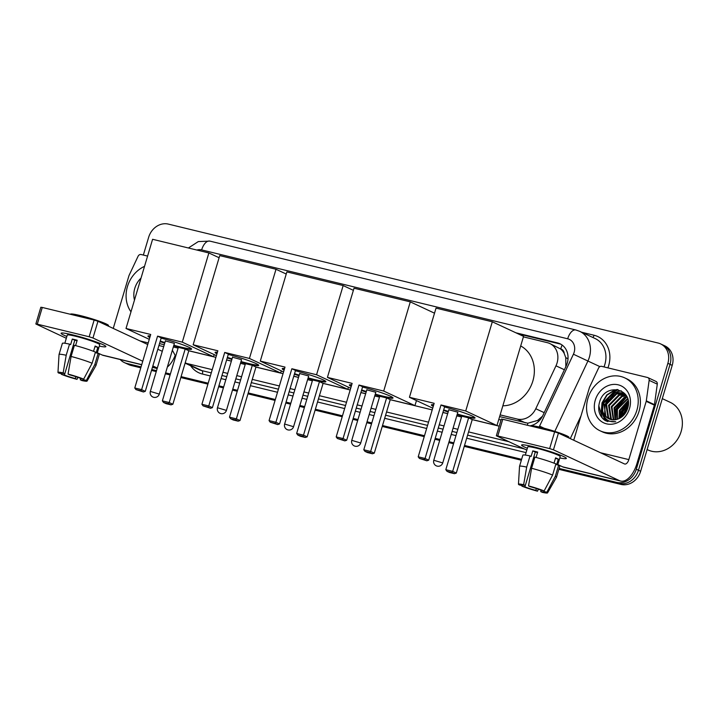 <?xml version="1.0" encoding="UTF-8"?>
<svg xmlns="http://www.w3.org/2000/svg" width="717" height="717" viewBox="0 0 717 717"><rect width="100%" height="100%" fill="white"/><g stroke="black" fill="none" stroke-linecap="round" stroke-linejoin="round"><path stroke-width="1.08" d="M500.143 414.892L517.208 419.042A17.513 15.03 -65 0 0 535.778 408.735L555.98 365.822A17.513 15.03 -65 0 0 557.064 362.972A17.513 15.03 -65 0 0 549.796 343.533A17.513 15.03 -65 0 0 547.367 342.681L523.41 336.865M565.847 367.068L565.785 357.693L564.207 353.445A5.835 5.01 -65 0 0 560.721 348.946A17.513 8.864 -76.4 0 1 562.146 345.056M560.721 348.946L560.461 348.883A17.513 15.03 115 0 1 564.207 353.445M499.632 416.604L527.855 423.209L537.598 420.44L542.509 416.201M560.461 348.883L549.796 343.533M141.052 366.907L126.784 363.438L128.961 364.46A17.513 15.03 115 0 1 126.533 363.609A17.513 15.03 115 0 0 128.961 364.46L140.917 367.364L128.961 364.46L131.13 365.473A17.513 15.03 115 0 1 128.71 364.621L124.364 362.587A17.513 15.03 115 0 1 120.223 359.531M143.355 255.055L148.661 237.255A17.513 15.03 115 0 1 168.325 224.098L658.179 343.049A17.513 15.03 115 0 1 660.599 343.9A17.513 15.03 115 0 1 667.868 363.331L636.302 469.232A17.513 15.03 115 0 1 616.638 482.389L618.807 483.41L558.982 468.882L618.807 483.41A17.513 15.03 115 0 0 638.471 470.253A17.513 15.03 115 0 1 618.807 483.41L620.985 484.423L558.848 469.33M521.483 459.776L464.392 445.911L521.483 459.776M453.682 443.312L448.923 442.156L453.682 443.312M439.835 439.942L435.076 438.786L439.835 439.942M424.356 436.187L382.376 425.997L424.356 436.187M371.657 423.388L366.907 422.232L371.657 423.388M357.81 420.028L353.06 418.871L357.81 420.028M342.341 416.272L315.238 409.694L342.341 416.272M304.519 407.086L299.76 405.93L304.519 407.086M290.672 403.725L285.922 402.569L290.672 403.725M275.203 399.969L248.1 393.391L275.203 399.969M237.381 390.783L232.622 389.627L237.381 390.783M223.534 387.422L218.775 386.266L223.534 387.422M208.055 383.667L180.962 377.079L208.055 383.667M170.243 374.48L165.484 373.324L170.243 374.48M156.396 371.119L151.637 369.963L156.396 371.119M667.868 363.331L670.045 364.344L638.471 470.253L670.045 364.344A17.513 15.03 115 0 0 662.777 344.913A17.513 15.03 115 0 1 670.045 364.344L672.214 365.365L640.648 471.266A17.513 15.03 115 0 1 620.985 484.423M660.599 343.9L664.946 345.926A17.513 15.03 115 0 1 672.214 365.365M521.349 460.224L464.257 446.368M453.538 443.76L448.788 442.604M439.691 440.399L434.941 439.243M424.222 436.644L382.242 426.445M371.523 423.846L366.772 422.689M357.675 420.485L352.925 419.328M342.206 416.729L315.104 410.142M304.384 407.543L299.625 406.387M290.537 404.182L285.778 403.026M275.068 400.418L247.965 393.839M237.246 391.24L232.487 390.084M223.399 387.879L218.64 386.723M207.921 384.115L180.827 377.536M170.108 374.937L165.349 373.781M156.261 371.576L151.502 370.42M140.783 367.812L131.13 365.473M529.917 425.862A17.513 15.03 -65 0 0 542.912 415.394L566.134 366.037A17.513 15.03 -65 0 0 567.228 363.187A17.513 15.03 -65 0 0 559.959 343.757A17.513 15.03 -65 0 0 557.53 342.905L515.855 332.787M518.033 333.799L559.708 343.918A17.513 15.03 115 0 1 561.017 344.312M126.784 363.438A17.513 15.03 115 0 1 124.364 362.587M616.638 482.389L559.117 468.425M521.617 459.319L464.535 445.454M453.816 442.855L449.057 441.699M439.969 439.494L435.21 438.338M424.491 435.73L382.511 425.54M371.8 422.94L367.041 421.784M357.953 419.579L353.194 418.423M342.475 415.815L315.372 409.237M304.653 406.638L299.903 405.481M290.806 403.268L286.056 402.12M275.337 399.512L248.234 392.934M237.515 390.326L232.756 389.179M223.668 386.965L218.909 385.809M208.199 383.21L181.096 376.631M170.377 374.023L165.618 372.867M156.53 370.662L151.771 369.506M605.327 405.419A23.356 20.04 115 0 1 613.268 392.952M614.29 392.1A23.356 20.04 115 0 1 618.081 389.681M434.565 313.042L433.839 312.863M498.772 419.49L501.031 420.037M533.107 446.682A23.356 2.043 16.6 0 1 566.188 458.055A23.356 2.043 16.6 0 1 559.807 457.939A23.356 2.043 16.6 0 0 566.358 458.423A23.356 2.043 16.6 0 0 555.585 453.368A23.356 2.043 16.6 0 0 533.107 446.682A23.356 2.043 16.6 0 0 521.949 444.863A23.356 2.043 16.6 0 0 527.353 448.268A23.356 2.043 16.6 0 1 521.6 445.087A23.356 2.043 16.6 0 1 533.107 446.682M573.734 440.238L589.446 387.556A2.922 2.501 -65 0 1 589.625 387.081L598.57 368.072A2.922 2.501 -65 0 1 601.662 366.351L647.424 377.465A2.922 2.501 -65 0 1 647.827 377.599L655.974 381.408A2.922 2.501 115 0 1 657.292 384.151L654.469 404.648A2.922 2.501 115 0 1 654.361 405.141L636.983 463.424A23.356 11.822 -76.4 0 1 620.608 481.044A23.356 11.822 -76.4 0 1 619.47 480.641L553.452 449.819L549.652 448.591L554.635 431.867L558.435 433.095L624.453 463.926A5.835 2.958 103.6 0 0 624.74 464.024A5.835 2.958 103.6 0 0 628.836 459.615L646.205 401.341A2.922 2.501 -65 0 0 646.313 400.848L649.145 380.351A2.922 2.501 -65 0 0 647.827 377.599M620.608 481.044L563.84 467.26A23.356 11.822 -76.4 0 1 562.702 466.857L557.826 464.58M497.777 435.99L496.334 435.793L501.317 419.069L502.76 419.275L497.777 435.99L549.652 448.591M496.334 435.793L526.807 450.097M502.76 419.275L554.635 431.867M531.584 468.273A19.269 1.685 16.6 0 1 552.601 475.066L555.926 463.917A19.269 1.685 16.6 0 0 534.909 457.132L531.584 468.273L528.528 485.902L530.195 486.682A11.678 1.022 16.6 0 1 541.129 490.213L540.717 491.593A11.678 1.022 16.6 0 0 544.203 491.88A11.678 1.022 16.6 0 0 543.844 491.477L546.856 492.212L555.317 476.33L558.642 465.181L556.661 464.706L558.319 459.131A16.93 1.479 16.6 0 0 555.603 457.858L554.026 463.155M544.015 490.912L543.844 491.477M522.334 485.068L522.173 485.606L519.171 484.871A15.182 1.326 16.6 0 1 518.463 484.235L519.529 466.355A19.269 1.685 16.6 0 1 519.529 466.319L522.854 455.17A19.269 1.685 16.6 0 1 530.015 455.94L531.109 456.451L532.776 450.885A16.93 1.479 16.6 0 1 535.106 451.423A16.93 1.479 16.6 0 1 537.669 452.068L536.065 457.437M525.328 455.062L527.757 446.915A16.93 1.479 16.6 0 1 536.101 448.08A16.93 1.479 16.6 0 1 552.395 452.92A16.93 1.479 16.6 0 1 560.201 456.595L557.709 464.957M530.912 426.104L530.938 426.015A19.852 1.739 16.6 0 1 540.726 427.377A19.852 1.739 16.6 0 1 559.825 433.059A19.852 1.739 16.6 0 1 568.984 437.361L568.814 437.944M558.642 465.181A19.269 1.685 16.6 0 1 559.789 466.175L556.464 477.325A19.269 1.685 16.6 0 1 556.446 477.361L547.546 492.902A15.182 1.326 16.6 0 1 542.393 492.373L540.717 491.593M555.317 476.33A19.269 1.685 16.6 0 1 556.464 477.325M519.529 466.319A19.269 1.685 16.6 0 1 526.69 467.09L523.634 484.71L525.301 485.49L535.276 452.051A11.678 1.022 -163.4 0 1 537.526 452.552M530.015 455.94L526.69 467.09M546.856 492.212A15.182 1.326 16.6 0 1 547.546 492.902M536.388 488.528L535.823 490.401L537.499 491.181L538.368 489.191M537.499 491.181A15.182 1.326 16.6 0 1 521.886 486.144L524.898 486.879L534.864 453.431M521.931 485.543L521.886 486.144M518.463 484.235A15.182 1.326 16.6 0 1 523.634 484.71M535.823 490.401A11.678 1.022 16.6 0 1 524.898 486.879M522.173 485.606A11.678 1.022 16.6 0 1 521.824 485.203A11.678 1.022 16.6 0 1 525.301 485.49M528.528 485.902A15.182 1.326 16.6 0 1 544.14 490.939L541.129 490.213M552.601 475.066L544.14 490.939M532.776 450.885L535.276 452.051M555.433 458.423L558.319 459.131M662.302 398.634L670.243 402.345A26.278 22.541 115 0 1 681.15 431.5A26.278 22.541 115 0 1 648.016 449.962L647.119 449.541M587.931 398.392A29.191 25.05 115 0 1 624.749 377.886A29.191 25.05 115 0 1 636.866 410.276A29.191 25.05 115 0 1 600.048 430.783A29.191 25.05 115 0 1 587.931 398.392M624.749 377.886L626.927 378.899A29.191 25.05 115 0 1 639.044 411.289A29.191 25.05 115 0 1 602.226 431.795L600.048 430.783M604.27 419.938L606.134 421.004L615.706 421.713C608.204 422.474 603.848 418.88 602.656 410.94A14.6 12.521 115 0 0 608.939 418.827A14.6 12.521 115 0 0 618.637 418.764C622.948 416.846 625.923 413.44 627.563 408.565C634.366 388.668 605.256 381.955 599.726 401.61C597.449 409.353 598.964 415.466 604.27 419.938M629.526 408.493A20.434 17.531 115 0 1 606.582 423.846A20.434 17.531 115 0 1 595.271 400.176A20.434 17.531 115 0 1 618.215 384.823A20.434 17.531 115 0 1 629.526 408.493M623.942 393.776L616.701 393.965L606.537 404.334L608.608 417.679L610.552 419.427M623.629 393.57L616.028 393.651L605.856 404.021L607.926 417.366L610.185 419.32M625.152 394.726L619.425 395.237L609.253 405.607L611.323 418.952L612.094 419.75M624.857 394.475L618.744 394.915L608.572 405.293L610.642 418.629L611.7 419.687M626.264 395.874L622.141 396.501L611.968 406.871L613.734 419.848M625.995 395.569L621.46 396.187L611.296 406.557L613.313 419.848M627.124 397.254L624.857 397.774L614.684 408.143L615.491 419.696L615.948 409.326L626.389 397.379M626.963 396.877L624.175 397.451L614.012 407.83L615.043 419.759M627.742 398.984L617.409 409.416L617.4 419.23M627.599 398.518L616.728 409.093L616.907 419.382M628.209 401.17L620.124 410.68L619.524 418.352M628.11 400.57L619.443 410.366L618.968 418.62M628.343 404.083L622.84 411.952L622.006 416.774M628.361 403.25L622.159 411.63L621.334 417.276M627.859 407.498L624.471 414.345M626.084 395.273L622.311 392.853L613.313 392.378L603.14 402.748L602.656 410.94M622.643 393.015L613.985 392.701L603.822 403.071L605.892 416.407L609.109 418.907M626.783 396.519L622.311 392.853M625.394 394.296L624.301 393.893M625.027 394.117L623.978 393.696M627.124 409.819L625.869 412.356M628.244 405.356L623.754 412.974L623.037 415.878M628.262 401.654L621.039 411.701L620.062 418.074M625.063 397.711L615.607 409.165L614.953 418.629M617.122 389.51L614.29 390.165L606.77 394.933L602.02 402.82L601.258 411.675L604.637 419.095L607.523 421.56M628.164 405.983L624.095 413.126L623.494 415.439M628.307 402.04L621.379 411.863L620.402 417.877M621.272 390.828L616.862 391.751M615.527 392.298L605.076 404.254L604.646 414.659M617.821 389.627L614.63 390.317L607.111 395.094L602.361 402.981L601.599 411.836L604.969 419.257L607.702 421.614M598.785 405.634L602.253 417.984L606.304 421.085M520.694 345.952A32.113 27.551 115 0 1 532.856 380.996A32.113 27.551 115 0 1 502.85 405.804M444.558 406.969A22.774 1.99 16.6 0 1 475.03 417.93A22.774 1.99 16.6 0 1 463.8 416.38A22.774 1.99 16.6 0 1 457.123 414.632M448.17 411.961A22.774 1.99 16.6 0 1 443.527 410.429M433.247 406.369A22.774 1.99 16.6 0 1 431.383 404.926A22.774 1.99 16.6 0 1 433.731 404.738M434.161 403.304L418.208 456.81L425.056 458.477L441.009 404.971L465.718 410.966L492.31 321.79L436.035 308.122L409.443 397.299L434.161 403.304M418.208 456.81L419.4 458.414L424.294 459.606L425.056 458.477L428.694 460.18L444.648 406.664L441.009 404.971M409.443 397.299L432.709 408.161M442.927 412.436L447.686 413.592M456.774 415.797L461.533 416.953M465.718 410.966L496.962 425.557L472.252 419.553L468.613 417.859L461.757 416.192L445.813 469.698L452.66 471.365L456.299 473.068L454.444 473.686L449.55 472.503L446.996 471.311L445.813 469.698M496.962 425.557L523.553 336.372L492.31 321.79M424.294 459.606L426.848 460.798L428.694 460.18M419.4 458.414L426.848 460.798M472.252 419.553L456.299 473.068M468.613 417.859L452.66 471.365L451.889 472.494L446.996 471.311M454.444 473.686L451.889 472.494M448.896 409.541L433.776 460.26L442.73 462.931L457.849 412.203L449.46 409.918M433.409 405.813A22.774 1.99 16.6 0 1 431.706 404.711M474.878 417.59A22.774 1.99 16.6 0 1 457.294 414.076M448.34 411.406A22.774 1.99 16.6 0 1 443.698 409.873M362.542 387.055A22.774 1.99 16.6 0 1 393.015 398.016A22.774 1.99 16.6 0 1 381.785 396.456A22.774 1.99 16.6 0 1 375.108 394.717M366.154 392.047A22.774 1.99 16.6 0 1 361.511 390.514M351.231 386.454A22.774 1.99 16.6 0 1 349.367 385.011A22.774 1.99 16.6 0 1 351.715 384.814M352.146 383.389L336.192 436.895L343.04 438.562L358.993 385.047L383.703 391.052L410.294 301.866L354.019 288.207L327.427 377.384L352.146 383.389M336.192 436.895L337.384 438.499L342.278 439.691L343.04 438.562L346.678 440.256L362.632 386.75L358.993 385.047M327.427 377.384L350.694 388.247M360.911 392.522L365.67 393.678M374.758 395.883L379.517 397.039M383.703 391.052L414.946 405.643L390.236 399.638L386.597 397.935L379.741 396.277L363.797 449.783L370.644 451.45L374.283 453.144L372.428 453.771L367.534 452.579L364.98 451.387L363.797 449.783M434.52 313.186L410.294 301.866M414.946 405.643L416.46 400.579M342.278 439.691L344.832 440.883L346.678 440.256M337.384 438.499L344.832 440.883M390.236 399.638L374.283 453.144M386.597 397.935L370.644 451.45L369.873 452.579L364.98 451.387M372.428 453.771L369.873 452.579M366.88 389.618L351.76 440.346L360.714 443.007L375.833 392.289L367.445 390.003M351.393 385.898A22.774 1.99 16.6 0 1 349.681 384.796M392.862 397.666A22.774 1.99 16.6 0 1 375.278 394.153M366.324 391.491A22.774 1.99 16.6 0 1 361.682 389.958M295.404 370.743A22.774 1.99 16.6 0 1 325.868 381.713A22.774 1.99 16.6 0 1 314.646 380.153A22.774 1.99 16.6 0 1 307.969 378.415M299.016 375.744A22.774 1.99 16.6 0 1 294.373 374.211M284.084 370.151A22.774 1.99 16.6 0 1 282.229 368.708A22.774 1.99 16.6 0 1 284.577 368.511M284.999 367.086L269.054 420.592L275.902 422.259L291.855 368.744L316.564 374.749L343.156 285.563L286.872 271.904L260.289 361.081L284.999 367.086M269.054 420.592L270.237 422.196L275.131 423.388L275.902 422.259L279.54 423.953L295.494 370.447L291.855 368.744M260.289 361.081L283.556 371.944M293.773 376.219L298.532 377.366M307.62 379.58L312.379 380.736M316.564 374.749L347.808 389.34L323.098 383.335L319.459 381.632L312.603 379.974L296.65 433.48L303.506 435.147L307.145 436.841L305.29 437.469L300.396 436.277L297.842 435.085L296.65 433.48M353.382 290.34L343.156 285.563M347.808 389.34L348.444 387.198M275.131 423.388L277.685 424.581L279.54 423.953M270.237 422.196L277.685 424.581M323.098 383.335L307.145 436.841M319.459 381.632L303.506 435.147L302.735 436.277L297.842 435.085M305.29 437.469L302.735 436.277M299.742 373.315L284.622 424.043L293.567 426.705L308.695 375.986L300.298 373.7M284.255 369.596A22.774 1.99 16.6 0 1 282.543 368.493M325.715 381.363A22.774 1.99 16.6 0 1 308.131 377.85M299.186 375.188A22.774 1.99 16.6 0 1 294.535 373.656M228.266 354.44A22.774 1.99 16.6 0 1 258.729 365.41A22.774 1.99 16.6 0 1 247.508 363.851A22.774 1.99 16.6 0 1 240.831 362.103M231.878 359.441A22.774 1.99 16.6 0 1 227.235 357.908M216.946 353.848A22.774 1.99 16.6 0 1 215.091 352.397A22.774 1.99 16.6 0 1 217.439 352.208M217.86 350.783L201.907 404.289L208.764 405.947L224.717 352.441L249.426 358.446L276.009 269.26L219.734 255.602L193.151 344.778L217.86 350.783M201.907 404.289L203.099 405.894L207.993 407.086L208.764 405.947L212.402 407.65L228.356 354.144L224.717 352.441M193.151 344.778L216.409 355.641M226.635 359.916L231.394 361.063M240.482 363.277L245.241 364.433M249.426 358.446L280.67 373.037L255.96 367.032L252.312 365.329L245.465 363.671L229.512 417.177L236.368 418.845L240.007 420.538L238.152 421.166L233.258 419.974L230.704 418.782L229.512 417.177M286.235 274.037L276.009 269.26M280.67 373.037L281.306 370.895M207.993 407.086L210.547 408.278L212.402 407.65M203.099 405.894L210.547 408.278M255.96 367.032L240.007 420.538M252.312 365.329L236.368 418.845L235.597 419.974L230.704 418.782M238.152 421.166L235.597 419.974M232.595 357.012L217.475 407.74L226.429 410.402L241.548 359.683L233.159 357.398M217.117 353.284A22.774 1.99 16.6 0 1 215.405 352.19M258.577 365.061A22.774 1.99 16.6 0 1 240.993 361.547M232.039 358.876A22.774 1.99 16.6 0 1 227.397 357.353M161.128 338.137A22.774 1.99 16.6 0 1 191.591 349.107A22.774 1.99 16.6 0 1 180.361 347.548A22.774 1.99 16.6 0 1 173.693 345.8M164.74 343.138A22.774 1.99 16.6 0 1 160.088 341.606M149.808 337.546A22.774 1.99 16.6 0 1 147.944 336.094A22.774 1.99 16.6 0 1 150.292 335.906M150.722 334.472L134.769 387.987L141.625 389.645L157.57 336.139L182.288 342.143L208.871 252.958L152.596 239.29L126.013 328.476L150.722 334.472M134.769 387.987L135.961 389.591L140.855 390.783L141.625 389.645L145.264 391.348L161.217 337.841L157.57 336.139M126.013 328.476L149.27 339.338M159.497 343.604L164.247 344.76M173.344 346.974L178.094 348.121M182.288 342.143L213.532 356.725L188.813 350.73L185.174 349.027L178.327 347.369L162.374 400.875L169.221 402.533L172.869 404.236L171.013 404.863L166.12 403.671L163.566 402.479L162.374 400.875M219.097 257.735L208.871 252.958M213.532 356.725L214.168 354.592M140.855 390.783L143.409 391.975L145.264 391.348M135.961 389.591L143.409 391.975M188.813 350.73L172.869 404.236M185.174 349.027L169.221 402.533L168.459 403.671L163.566 402.479M171.013 404.863L168.459 403.671M165.457 340.709L150.337 391.428L159.291 394.099L174.41 343.38L166.021 341.095M149.978 336.981A22.774 1.99 16.6 0 1 148.267 335.888M191.439 348.758A22.774 1.99 16.6 0 1 173.855 345.244M164.901 342.574A22.774 1.99 16.6 0 1 160.258 341.041M72.623 334.857A23.356 2.043 16.6 0 1 105.704 346.23A23.356 2.043 16.6 0 1 99.313 346.123A23.356 2.043 16.6 0 0 105.874 346.607A23.356 2.043 16.6 0 0 95.101 341.543A23.356 2.043 16.6 0 0 72.623 334.857A23.356 2.043 16.6 0 0 61.456 333.047A23.356 2.043 16.6 0 0 66.86 336.443A23.356 2.043 16.6 0 1 61.115 333.262A23.356 2.043 16.6 0 1 72.623 334.857M113.25 328.422L128.952 275.731A2.922 2.501 -65 0 1 129.141 275.256L138.085 256.247A2.922 2.501 -65 0 1 141.177 254.526L147.585 256.086M175.127 355.524A23.356 11.822 -76.4 0 1 167.375 366.996M141.697 364.747L103.356 355.435A23.356 11.822 -76.4 0 1 102.217 355.04L97.333 352.764M157.31 368.045L152.829 365.948M142.746 361.243L92.968 337.994L89.159 336.766L94.142 320.051L97.951 321.279L147.729 344.518M37.293 324.174L35.85 323.976L40.833 307.252L42.276 307.45L37.293 324.174L89.159 336.766M35.85 323.976L66.323 338.281M42.276 307.45L94.142 320.051M157.821 349.233L162.293 351.321M71.1 356.457A19.269 1.685 16.6 0 1 92.117 363.241L95.442 352.092A19.269 1.685 16.6 0 0 74.416 345.307L71.1 356.457L68.043 374.077L69.71 374.857A11.678 1.022 16.6 0 1 80.645 378.388L80.232 379.768A11.678 1.022 16.6 0 0 83.719 380.055A11.678 1.022 16.6 0 0 83.36 379.66L86.372 380.386L94.832 364.514L98.157 353.364L96.168 352.881L97.835 347.306A16.93 1.479 16.6 0 0 95.119 346.042L93.542 351.33M83.531 379.087L83.36 379.66M61.85 373.243L61.689 373.79L58.677 373.055A15.182 1.326 16.6 0 1 57.969 372.41L59.036 354.53A19.269 1.685 16.6 0 1 59.045 354.494L62.37 343.344A19.269 1.685 16.6 0 1 69.522 344.124L70.624 344.635L72.292 339.06A16.93 1.479 16.6 0 1 74.613 339.598A16.93 1.479 16.6 0 1 77.185 340.252L75.581 345.612M64.835 343.246L67.264 335.099A16.93 1.479 16.6 0 1 75.617 336.255A16.93 1.479 16.6 0 1 91.91 341.104A16.93 1.479 16.6 0 1 99.717 344.769L97.225 353.14M70.427 314.288L70.454 314.198A19.852 1.739 16.6 0 1 80.241 315.552A19.852 1.739 16.6 0 1 99.34 321.234A19.852 1.739 16.6 0 1 108.5 325.536L108.321 326.118M98.157 353.364A19.269 1.685 16.6 0 1 99.296 354.359L95.97 365.509A19.269 1.685 16.6 0 1 95.961 365.536L87.062 381.085A15.182 1.326 16.6 0 1 81.908 380.557L80.232 379.768M94.832 364.514A19.269 1.685 16.6 0 1 95.97 365.509M59.045 354.494A19.269 1.685 16.6 0 1 66.206 355.265L63.15 372.894L64.817 373.674L74.783 340.225A11.678 1.022 -163.4 0 1 77.033 340.736M69.522 344.124L66.206 355.265M86.372 380.386A15.182 1.326 16.6 0 1 87.062 381.085M75.903 376.703L75.339 378.585L77.015 379.365L77.884 377.366M77.015 379.365A15.182 1.326 16.6 0 1 61.402 374.328L64.405 375.054L74.38 341.615A11.678 1.022 -163.4 0 0 74.38 341.615L74.38 341.615M61.447 373.727L61.402 374.328M57.969 372.41A15.182 1.326 16.6 0 1 63.15 372.894M75.339 378.585A11.678 1.022 16.6 0 1 64.405 375.054M61.689 373.79A11.678 1.022 16.6 0 1 61.339 373.387A11.678 1.022 16.6 0 1 64.817 373.674M68.043 374.077A15.182 1.326 16.6 0 1 83.656 379.123L80.645 378.388M92.117 363.241L83.656 379.123M72.292 339.06L74.783 340.225M94.949 346.607L97.835 347.306M130.978 311.805A29.191 25.05 115 0 1 127.447 286.576A29.191 25.05 115 0 1 144.529 266.348M134.482 300.056A20.434 17.531 115 0 1 134.787 288.351A20.434 17.531 115 0 1 141.025 278.097M564.396 369.748L555.98 365.822M527.371 425.253A17.513 8.864 -76.4 0 1 527.855 423.209M537.598 420.44L538.924 421.067M565.785 357.693L568.016 358.742M544.194 412.66L535.778 408.735M525.373 422.851L517.208 419.042M640.648 471.266L636.302 469.232M559.708 343.918L557.53 342.905M539.121 427A11.678 10.02 -65 0 0 539.587 426.095L573.421 354.216A11.678 10.02 -65 0 0 574.147 352.316A11.678 10.02 -65 0 0 567.676 338.791L201.638 249.91A11.678 10.02 -65 0 0 196.843 250.036M567.676 338.791A11.678 5.906 103.6 0 1 575.868 329.981L579.668 331.317A23.356 20.04 115 0 1 589.365 357.227A23.356 20.04 115 0 1 587.913 361.027L599.896 366.62M581.621 332.231L594.115 335.26A2.922 1.479 -76.4 0 1 592.663 337.384M594.115 335.26A26.278 22.541 115 0 1 608.652 365.688A26.278 22.541 115 0 1 607.917 367.866M603.992 366.916A23.356 20.04 -65 0 0 604.852 364.46A23.356 20.04 -65 0 0 595.155 338.549L579.668 331.317M526.054 452.624L466.695 438.212M455.976 435.604L451.217 434.448M442.129 432.243L437.37 431.087M426.651 428.488L384.671 418.298M373.96 415.69L369.201 414.534M360.113 412.329L355.354 411.173M344.635 408.573L317.532 401.995M306.813 399.387L302.063 398.231M292.966 396.026L288.216 394.87M277.497 392.271L250.394 385.683M239.675 383.084L234.916 381.928M225.828 379.723L221.069 378.567M210.359 375.968L202.409 374.032A26.278 22.541 115 0 1 190.65 365.742M573.421 354.216L587.913 361.027L554.806 431.374M570.284 438.625L581.012 415.833M212.232 369.658L186.402 363.385L201.889 370.617L211.273 372.894M185.291 362.56A11.678 5.906 103.6 0 0 186.402 363.385A23.356 20.04 115 0 1 185.147 363.026M185.111 363.161L198.654 369.479A23.356 20.04 -65 0 0 201.889 370.617A2.922 1.479 -76.4 0 1 202.409 374.032M508.72 441.654L468.568 431.903M457.849 429.304L453.099 428.148M444.002 425.934L439.252 424.787M428.533 422.179L386.553 411.988M375.833 409.38L371.083 408.233M361.986 406.019L357.236 404.863M346.517 402.264L319.415 395.685M308.695 393.077L303.936 391.921M294.848 389.716L290.089 388.56M279.379 385.961L252.276 379.383M241.557 376.775L236.798 375.618M227.71 373.414L222.951 372.257M221.992 375.493L226.742 376.649M235.839 378.854L240.589 380.01M251.308 382.618L278.411 389.197M289.13 391.796L293.889 392.952M302.977 395.166L307.736 396.313M318.447 398.921L345.549 405.499M356.268 408.107L361.027 409.255M370.115 411.468L374.874 412.625M385.594 415.224L427.565 425.414M438.284 428.022L443.043 429.178M452.131 431.383L456.89 432.539M467.609 435.138L524.208 448.887M188.795 350.792L215.898 357.371M226.617 359.979L231.376 361.135M240.464 363.34L245.223 364.496M255.933 367.095L283.036 373.674M293.755 376.282L298.514 377.438M307.602 379.643L312.361 380.799M323.08 383.398L350.174 389.976M360.893 392.584L365.652 393.741M374.74 395.945L379.499 397.101M390.218 399.701L432.19 409.9M442.909 412.499L447.668 413.655M456.756 415.86L461.515 417.016M472.234 419.624L499.202 426.167M539.587 426.095L544.158 428.246M188.401 247.992L198.295 241.584L209.83 241.1A11.678 5.906 103.6 0 0 201.638 249.91M562.702 466.857L619.47 480.641M600.505 452.741L628.836 459.615M654.361 405.141L646.205 401.341M558.435 433.095L553.452 449.819M646.313 400.848L654.469 404.648M657.292 384.151L649.145 380.351M605.049 405.293A23.356 20.04 115 0 1 608.867 397.424M610.92 394.87A23.356 20.04 115 0 1 612.497 393.274M613.644 392.28A23.356 20.04 115 0 1 617.704 389.6M102.217 355.04L141.733 364.639M152.452 367.238L157.202 368.395M140.012 340.916L148.213 342.905M158.923 345.513L163.682 346.67M97.951 321.279L92.968 337.994M172.367 350.228L175.674 356.259M575.868 329.981L209.83 241.1M433.776 460.26A4.669 4.669 0 0 0 437.146 466.131A4.669 4.669 0 0 0 442.73 462.931M351.76 440.346A4.669 4.669 0 0 0 355.13 446.216A4.669 4.669 0 0 0 360.714 443.007M284.622 424.043A4.669 4.669 0 0 0 287.992 429.913A4.669 4.669 0 0 0 293.567 426.705M217.475 407.74A4.669 4.669 0 0 0 220.854 413.61A4.669 4.669 0 0 0 226.429 410.402M150.337 391.428A4.669 4.669 0 0 0 153.716 397.308A4.669 4.669 0 0 0 159.291 394.099M152.416 367.355L157.175 368.511"/></g></svg>
